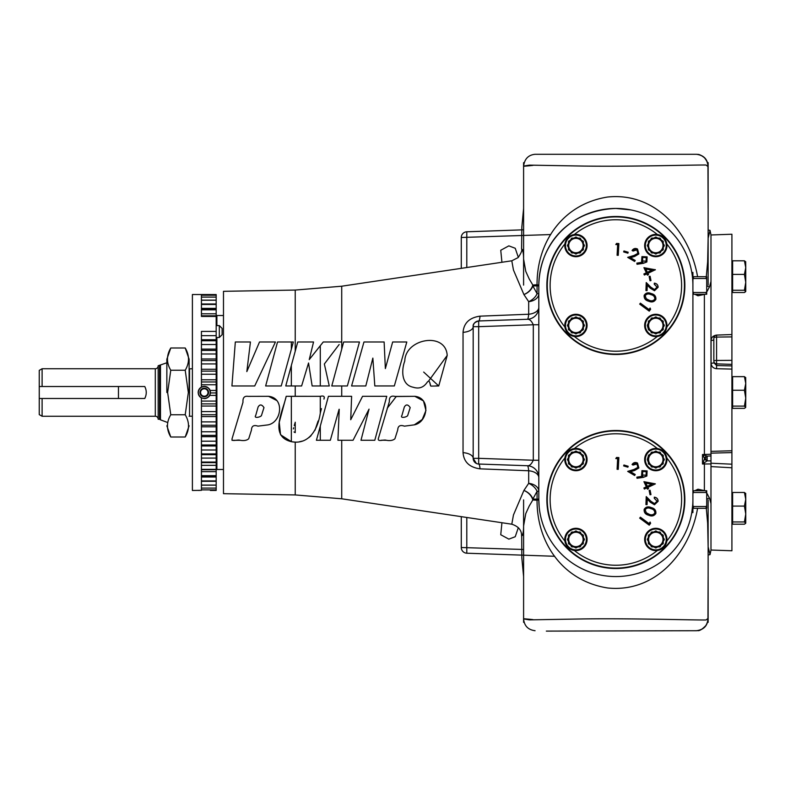 <?xml version="1.0" encoding="UTF-8"?>
<svg xmlns="http://www.w3.org/2000/svg" width="785" height="785" viewBox="0 0 785 785"><rect width="100%" height="100%" fill="white"/><g stroke="black" fill="none" stroke-linecap="round" stroke-linejoin="round"><path stroke-width="1.18" d="M159.522 365.771L159.522 419.229L158.158 419.229L158.158 365.771L166.852 362.778M166.852 392.5L166.852 359.206L166.852 392.5M185.221 414.745L188.341 392.5L185.221 370.255C189.587 362.817 189.587 355.409 185.221 348L170.767 348C166.381 355.409 166.381 362.817 170.767 370.255L167.637 392.5L170.767 414.745L185.221 414.745C189.587 422.153 189.587 429.572 185.221 437L170.767 437L166.852 425.794M189.116 392.5L189.116 359.206L189.116 392.5M258.079 407.081C259.766 404.118 261.729 404.285 263.966 407.582L261.405 415.687C260.149 417.306 253.486 418.591 255.733 415.402L258.079 407.081C259.835 404.108 261.798 404.285 263.976 407.621L261.405 415.687L260.453 416.433M404.304 407.091C406.002 404.108 407.964 404.275 410.192 407.592L407.631 415.687C406.394 417.286 399.751 418.601 401.94 415.422L404.304 407.091C406.002 404.108 407.964 404.275 410.202 407.601L407.631 415.687C406.394 417.286 399.751 418.601 401.94 415.422L404.304 407.091M291.421 441.7L280.539 434.772L279.244 422.33L286.211 396.317L320.29 396.327C323.705 395.512 324.921 396.435 323.94 399.094L324.333 397.269M292.197 396.317L295.229 396.317L295.229 385.965M294.974 423.105L294.277 425.578M293.668 427.786L293.364 428.895M294.012 431.936L294.797 432.476M387.221 408.259L396.239 396.523L414.794 396.317L423.478 400.929L425.951 410.467L422.251 419.484L414.343 424.832M386.328 440.277C383.904 439.266 377.467 442.19 378.331 438.638L389.36 401.626C389.105 397.122 390.999 395.385 395.022 396.435L414.794 396.317C431.161 397.848 427.835 422.546 414.245 424.862L404.422 426.157C400.164 424.675 397.936 425.912 397.74 429.876L394.924 438.756C393.049 440.444 390.184 440.944 386.328 440.277L381.588 440.199M268.568 396.317C284.935 397.887 281.697 422.487 267.881 424.901L257.951 426.137C253.751 424.724 251.592 426.019 251.475 430.013L248.708 438.766C246.843 440.434 243.978 440.944 240.102 440.277C237.659 439.286 231.349 442.122 232.056 438.746L242.997 402.214C242.653 397.701 244.4 395.748 248.227 396.366L268.568 396.317L277.017 400.654M423.674 372.061L438.746 385.965L436.018 385.867M430.523 385.7L429.67 382.226M428.551 381.137L447.205 355.428L438.746 385.965L430.857 386.112C429.964 384.356 429.758 378.802 427.04 382.462C423.557 387.515 418.935 389.105 413.175 387.231C401.125 384.905 401.39 369.833 404.775 361.041C405.315 338.413 445.752 331.417 447.205 355.428M501.929 262.268L500.751 250.258L508.847 245.862L515.235 248.276L518.326 257.372M518.326 527.628L515.235 536.724L508.847 539.138L500.751 534.742L501.929 522.731M535.066 154.292L696.658 154.292L535.066 154.292C528.344 154.969 524.527 158.933 523.595 166.175M567.064 334.282A69.001 69.001 0 0 1 567.064 236.697A69.001 69.001 0 0 1 664.65 236.697A69.001 69.001 0 0 1 664.65 334.282A69.001 69.001 0 0 1 567.064 334.282M576.102 468.056L577.917 467.006L576.102 468.056A8.478 8.478 0 0 1 575.748 468.056L573.933 467.006L571.833 467.006A8.478 8.478 0 0 1 571.529 466.83L570.479 465.014L571.529 466.83M575.925 466.781A7.212 7.212 0 0 1 568.713 459.578A7.212 7.212 0 0 1 575.925 452.366A7.212 7.212 0 0 1 583.127 459.578A7.212 7.212 0 0 1 575.925 466.781M575.748 451.1L573.933 452.14L575.748 451.1A8.478 8.478 0 0 1 575.925 451.09A8.478 8.478 0 0 1 576.102 451.1L577.917 452.14L580.017 452.14A8.478 8.478 0 0 1 580.311 452.317L581.361 454.132L580.311 452.317M571.529 452.317L570.479 454.132L568.664 455.182L570.479 454.132L571.529 452.317A8.478 8.478 0 0 1 571.833 452.14L573.933 452.14M567.447 459.755L568.487 461.57L567.447 459.755A8.478 8.478 0 0 1 567.447 459.402L568.487 457.586L568.487 455.486A8.478 8.478 0 0 1 568.664 455.182M568.487 461.57L568.487 463.66A8.478 8.478 0 0 0 568.664 463.964L570.479 465.014L568.664 463.964M573.933 467.006L575.748 468.056M575.925 470.725A11.147 11.147 0 0 1 564.778 459.578A11.147 11.147 0 0 1 575.925 448.431A11.147 11.147 0 0 1 587.072 459.578A11.147 11.147 0 0 1 575.925 470.725A11.147 11.147 0 0 0 587.072 459.578A11.147 11.147 0 0 0 575.925 448.431M568.487 457.586L567.447 459.402M655.799 470.725A11.147 11.147 0 0 1 644.652 459.578A11.147 11.147 0 0 1 655.799 448.431A11.147 11.147 0 0 1 666.946 459.578A11.147 11.147 0 0 1 655.799 470.725A11.147 11.147 0 0 1 644.652 459.578A11.147 11.147 0 0 1 655.799 448.431M653.807 467.006L655.622 468.056L653.807 467.006L651.707 467.006A8.478 8.478 0 0 1 651.403 466.83L650.353 465.014L651.403 466.83M648.538 463.964L650.353 465.014L648.538 463.964A8.478 8.478 0 0 1 648.361 463.66L648.361 463.238M648.361 462.296L647.321 459.755L648.361 461.57L648.361 463.66M648.361 456.036L647.321 459.402L648.361 457.145M648.538 455.182L650.353 454.132L651.403 452.317L650.353 454.132L648.538 455.182A8.478 8.478 0 0 0 648.361 455.486M655.622 451.1L653.807 452.14L655.622 451.1A8.478 8.478 0 0 1 655.799 451.09A8.478 8.478 0 0 1 655.975 451.1L657.791 452.14L659.881 452.14A8.478 8.478 0 0 1 660.185 452.317L661.235 454.132L663.05 455.182A8.478 8.478 0 0 1 663.227 455.486L663.227 457.586L664.277 459.402A8.478 8.478 0 0 1 664.277 459.755L663.227 461.57L664.277 459.755M655.975 468.056L657.791 467.006L655.975 468.056A8.478 8.478 0 0 1 655.622 468.056M655.799 466.781A7.212 7.212 0 0 1 648.587 459.578A7.212 7.212 0 0 1 655.799 452.366A7.212 7.212 0 0 1 663.001 459.578A7.212 7.212 0 0 1 655.799 466.781M651.403 452.317A8.478 8.478 0 0 1 651.707 452.14L653.807 452.14M655.799 550.599A11.147 11.147 0 0 1 644.652 539.452A11.147 11.147 0 0 1 655.799 528.305A11.147 11.147 0 0 1 666.946 539.452A11.147 11.147 0 0 1 655.799 550.599A11.147 11.147 0 0 1 644.652 539.452A11.147 11.147 0 0 1 655.799 528.305M653.807 546.88L655.622 547.93L653.807 546.88L651.707 546.88A8.478 8.478 0 0 1 651.403 546.703L650.353 544.888L651.403 546.703M648.538 543.838L650.353 544.888L648.538 543.838A8.478 8.478 0 0 1 648.361 543.534L648.361 541.444L647.321 539.629L648.361 541.444M648.361 537.46L647.321 539.275L648.361 537.46L648.361 535.36A8.478 8.478 0 0 1 648.538 535.056L650.353 534.006L651.403 532.191L650.353 534.006L648.538 535.056M655.622 530.974L653.807 532.014L655.622 530.974A8.478 8.478 0 0 1 655.799 530.964A8.478 8.478 0 0 1 655.975 530.974L657.791 532.014L659.881 532.014A8.478 8.478 0 0 1 660.185 532.191L661.235 534.006L663.05 535.056A8.478 8.478 0 0 1 663.227 535.36L663.227 535.91M655.975 547.93L657.791 546.88L655.975 547.93A8.478 8.478 0 0 1 655.622 547.93M655.799 546.654A7.212 7.212 0 0 1 648.587 539.452A7.212 7.212 0 0 1 655.799 532.24A7.212 7.212 0 0 1 663.001 539.452A7.212 7.212 0 0 1 655.799 546.654M651.403 532.191A8.478 8.478 0 0 1 651.707 532.014L653.807 532.014M575.925 550.599A11.147 11.147 0 0 1 564.778 539.452A11.147 11.147 0 0 1 575.925 528.305A11.147 11.147 0 0 1 587.072 539.452A11.147 11.147 0 0 1 575.925 550.599A11.147 11.147 0 0 1 564.778 539.452A11.147 11.147 0 0 1 575.925 528.305M573.933 546.88L575.748 547.93L573.933 546.88L571.833 546.88A8.478 8.478 0 0 1 571.529 546.703L570.479 544.888L571.529 546.703M568.664 543.838L570.479 544.888L568.664 543.838A8.478 8.478 0 0 1 568.487 543.534L568.487 541.444L567.447 539.629L568.487 541.444M568.487 537.46L567.447 539.275L568.487 537.46L568.487 535.36A8.478 8.478 0 0 1 568.664 535.056L570.479 534.006L571.529 532.191L570.479 534.006L568.664 535.056M575.748 530.974L573.933 532.014L575.748 530.974A8.478 8.478 0 0 1 575.925 530.964A8.478 8.478 0 0 1 576.102 530.974L577.917 532.014L580.017 532.014A8.478 8.478 0 0 1 580.311 532.191L581.361 534.006L583.177 535.056A8.478 8.478 0 0 1 583.353 535.36L583.353 537.46L584.403 539.275A8.478 8.478 0 0 1 584.403 539.629L583.353 541.444L584.403 539.629M576.102 547.93L577.917 546.88L576.102 547.93A8.478 8.478 0 0 1 575.748 547.93M575.925 546.654A7.212 7.212 0 0 1 568.713 539.452A7.212 7.212 0 0 1 575.925 532.24A7.212 7.212 0 0 1 583.127 539.452A7.212 7.212 0 0 1 575.925 546.654M571.529 532.191A8.478 8.478 0 0 1 571.833 532.014L573.933 532.014M160.474 365.172L160.474 419.828L166.852 422.222M731.914 365.918L731.914 369.097L716.587 368.714L716.587 365.525L731.914 365.918L731.914 336.902L716.587 337.079L716.587 335.087A2.855 2.855 0 0 0 713.84 337.942L713.84 339.522A2.855 0.942 -0 0 1 711.082 340.464C711.406 337.324 713.241 335.548 716.587 335.136M731.914 360.354L716.587 360.452A2.855 0.54 180 0 0 713.84 360.992L713.84 337.942A2.855 2.757 -0 0 1 716.587 335.195M706.294 276.693L707.648 261.739L708.129 238.198L710.042 230.388L710.984 234.97L731.914 234.234L731.914 334.557L724.31 334.822M710.984 451.365L731.914 450.757L731.914 452.513M708.129 554.985L710.042 554.612L710.984 550.03L731.914 550.766L731.914 467.772L710.984 466.594M691.83 272.67L692.91 272.405L692.91 499.515A77.048 77.048 0 0 1 615.862 576.563A77.048 77.048 0 0 1 538.814 499.515L538.814 285.485A77.048 77.048 0 0 1 615.862 208.437C569.674 210.252 539.609 243.37 538.814 285.485A11.893 1.462 0 0 0 537.048 284.72C536.832 242.006 562.816 204.198 607.404 197.055C654.003 192.001 687.837 229.897 696.864 272.876L697.61 276.693M706.706 493L709.503 498.141L710.984 503.607L710.984 463.925L702.496 464.013L704.606 458.558L702.496 454.525L710.984 454.23L710.984 281.393L709.503 286.859L706.706 292M189.116 416.286A1.423 1.423 0 0 1 189.548 416.217L191.972 416.217M189.116 368.714A1.423 1.423 0 0 0 189.548 368.783L191.972 368.783M219.319 325.598L219.319 337.491L222.126 334.685L222.126 328.405L219.319 325.598L216.179 325.598M202.432 395.718L204.286 396.788A4.288 4.288 0 0 0 208.005 394.649L208.005 392.5A3.719 3.719 0 0 0 202.432 389.281A3.719 3.719 0 0 0 202.432 395.718A3.719 3.719 0 0 0 208.005 392.5L207.868 390.282M206.141 389.281L204.286 388.212A4.288 4.288 0 0 0 200.567 390.351L200.567 394.649A4.288 4.288 0 0 0 204.286 396.788L208.005 394.649A4.288 4.288 0 0 0 204.286 388.212L200.705 390.282M204.286 398.437A5.937 5.937 0 0 0 210.223 392.5A5.937 5.937 0 0 0 204.286 386.563A5.937 5.937 0 0 0 198.35 392.5A5.937 5.937 0 0 0 204.286 398.437M208.506 388.084A6.113 6.113 0 0 0 204.286 386.387C207.976 387.417 209.899 388.771 210.046 390.449L210.38 392.932L209.683 395.365C209.291 396.808 207.495 397.887 204.286 398.613A6.113 6.113 0 0 0 209.752 389.762M192.394 460.226L192.394 324.774M201.431 297.093L216.179 297.093L216.179 294.552L192.394 294.522L192.394 490.478L201.431 490.331L201.431 397.907C197.153 394.305 197.153 390.695 201.431 387.093L201.431 331.417L216.179 331.417L216.179 297.093M201.431 300.135L216.179 300.135M201.431 304.305L216.179 304.305M201.431 309.545L216.179 309.545M216.179 313.794L201.431 313.794L201.431 315.796L216.179 315.796M201.431 339.728L216.179 339.728L216.179 331.417M201.431 349.099L216.179 349.099L216.179 339.728M201.431 358.99L216.179 358.99L216.179 349.099M201.431 369.264L216.179 369.264L216.179 358.99M201.431 379.783L216.179 379.783L216.179 369.264M210.046 390.459L216.179 390.439L216.179 379.783M216.179 470.215A0.716 0.716 0 0 1 216.886 469.499L216.886 337.491M216.179 314.785A0.716 0.716 0 0 0 216.886 315.501L223.48 315.501M223.48 469.499L216.886 469.499M216.179 316.443L201.431 316.443L201.431 294.522M204.286 398.613L201.431 397.907A6.113 6.113 0 0 1 198.399 394.139M201.431 387.093L204.286 386.387A6.113 6.113 0 0 0 198.232 393.324M200.008 490.38L199.115 490.419M199.037 490.429L198.399 490.458M42.105 416.256L39.25 414.608L39.25 398.486L42.105 398.486L42.105 416.256L155.302 416.256A2.855 2.855 0 0 1 158.158 419.111M42.105 368.744L42.105 386.514L39.25 386.514L39.25 370.392L42.105 368.744L155.302 368.744A2.855 2.855 0 0 0 158.158 365.888M42.105 398.486L144.764 398.486C146.746 394.482 146.746 390.498 144.764 386.514L42.105 386.514M567.064 548.303A69.001 69.001 0 0 1 567.064 450.718A69.001 69.001 0 0 1 664.65 450.718A69.001 69.001 0 0 1 664.65 548.303A69.001 69.001 0 0 1 567.064 548.303M575.925 252.76A7.212 7.212 0 0 1 568.713 245.548A7.212 7.212 0 0 1 575.925 238.346A7.212 7.212 0 0 1 583.127 245.548A7.212 7.212 0 0 1 575.925 252.76M575.748 237.07L573.933 238.12L575.748 237.07A8.478 8.478 0 0 1 576.102 237.07L577.917 238.12L576.102 237.07M571.529 238.297L570.479 240.112L568.664 241.162L570.479 240.112L571.529 238.297A8.478 8.478 0 0 1 571.833 238.12L573.933 238.12M567.447 245.725L568.487 247.54L567.447 245.725A8.478 8.478 0 0 1 567.447 245.371L568.487 243.556L568.487 241.466A8.478 8.478 0 0 1 568.664 241.162M568.487 247.54L568.487 249.64A8.478 8.478 0 0 0 568.664 249.944L570.479 250.994L571.529 252.809L570.479 250.994L568.664 249.944M573.933 252.986L575.748 254.026L573.933 252.986L571.833 252.986A8.478 8.478 0 0 1 571.529 252.809M583.353 247.54L584.403 245.725L583.353 247.54L583.353 249.64A8.478 8.478 0 0 1 583.177 249.944L581.361 250.994L580.311 252.809A8.478 8.478 0 0 1 580.017 252.986L577.917 252.986L576.102 254.026A8.478 8.478 0 0 1 575.925 254.036A8.478 8.478 0 0 1 575.748 254.026M568.487 243.556L567.447 245.371M575.925 256.695A11.147 11.147 0 0 1 564.778 245.548A11.147 11.147 0 0 1 575.925 234.401A11.147 11.147 0 0 1 587.072 245.548A11.147 11.147 0 0 1 575.925 256.695A11.147 11.147 0 0 0 587.072 245.548A11.147 11.147 0 0 0 575.925 234.401M655.799 252.76A7.212 7.212 0 0 1 648.587 245.548A7.212 7.212 0 0 1 655.799 238.346A7.212 7.212 0 0 1 663.001 245.548A7.212 7.212 0 0 1 655.799 252.76M655.622 237.07L653.807 238.12L655.622 237.07A8.478 8.478 0 0 1 655.975 237.07L657.791 238.12L655.975 237.07M651.403 238.297L650.353 240.112L648.538 241.162L650.353 240.112L651.403 238.297A8.478 8.478 0 0 1 651.707 238.12L653.807 238.12M647.321 245.725L648.361 247.54L647.321 245.725A8.478 8.478 0 0 1 647.321 245.371L648.361 243.556L648.361 241.466A8.478 8.478 0 0 1 648.538 241.162M648.361 247.54L648.361 249.64A8.478 8.478 0 0 0 648.538 249.944L650.353 250.994L651.403 252.809L650.353 250.994L648.538 249.944M653.807 252.986L655.622 254.026L653.807 252.986L651.707 252.986A8.478 8.478 0 0 1 651.403 252.809M663.227 249.218L663.227 249.64A8.478 8.478 0 0 1 663.05 249.944L661.235 250.994L660.185 252.809A8.478 8.478 0 0 1 659.881 252.986L657.791 252.986L655.975 254.026A8.478 8.478 0 0 1 655.799 254.036A8.478 8.478 0 0 1 655.622 254.026M648.361 243.556L647.321 245.371M655.799 256.695A11.147 11.147 0 0 1 644.652 245.548A11.147 11.147 0 0 1 655.799 234.401A11.147 11.147 0 0 1 666.946 245.548A11.147 11.147 0 0 1 655.799 256.695A11.147 11.147 0 0 0 666.946 245.548A11.147 11.147 0 0 0 655.799 234.401M655.799 332.634A7.212 7.212 0 0 1 648.587 325.422A7.212 7.212 0 0 1 655.799 318.219A7.212 7.212 0 0 1 663.001 325.422A7.212 7.212 0 0 1 655.799 332.634M655.622 316.944L653.807 317.994L655.622 316.944A8.478 8.478 0 0 1 655.975 316.944L657.791 317.994L655.975 316.944M651.403 318.17L650.353 319.986L648.538 321.036L650.353 319.986L651.403 318.17A8.478 8.478 0 0 1 651.707 317.994L653.807 317.994M648.361 321.889L648.361 321.34A8.478 8.478 0 0 1 648.538 321.036M648.361 321.34L648.361 323.43L647.321 325.245L648.361 322.988M648.361 328.15L647.321 325.598A8.478 8.478 0 0 1 647.321 325.245M647.321 325.598L648.361 329.092M648.538 329.818L650.353 330.868L648.538 329.818A8.478 8.478 0 0 1 648.361 329.514M651.403 332.683L650.353 330.868L651.403 332.683A8.478 8.478 0 0 0 651.707 332.86L653.807 332.86L655.622 333.9L653.807 332.86M663.227 329.092L663.227 329.514A8.478 8.478 0 0 1 663.05 329.818L661.235 330.868L660.185 332.683A8.478 8.478 0 0 1 659.881 332.86L657.791 332.86L655.975 333.9A8.478 8.478 0 0 1 655.799 333.91A8.478 8.478 0 0 1 655.622 333.9M655.799 336.569A11.147 11.147 0 0 1 644.652 325.422A11.147 11.147 0 0 1 655.799 314.275A11.147 11.147 0 0 1 666.946 325.422A11.147 11.147 0 0 1 655.799 336.569A11.147 11.147 0 0 0 666.946 325.422A11.147 11.147 0 0 0 655.799 314.275M576.102 333.9L577.917 332.86L576.102 333.9A8.478 8.478 0 0 1 575.925 333.91A8.478 8.478 0 0 1 575.748 333.9L573.933 332.86L571.833 332.86A8.478 8.478 0 0 1 571.529 332.683L570.479 330.868L571.529 332.683M575.925 332.634A7.212 7.212 0 0 1 568.713 325.422A7.212 7.212 0 0 1 575.925 318.219A7.212 7.212 0 0 1 583.127 325.422A7.212 7.212 0 0 1 575.925 332.634M575.748 316.944L573.933 317.994L575.748 316.944A8.478 8.478 0 0 1 576.102 316.944L577.917 317.994L580.017 317.994A8.478 8.478 0 0 1 580.311 318.17L581.361 319.986L580.311 318.17M571.529 318.17L570.479 319.986L568.664 321.036L570.479 319.986L571.529 318.17A8.478 8.478 0 0 1 571.833 317.994L573.933 317.994M567.447 325.598L568.487 327.414L567.447 325.598A8.478 8.478 0 0 1 567.447 325.245L568.487 323.43L568.487 321.34A8.478 8.478 0 0 1 568.664 321.036M568.487 327.414L568.487 329.514A8.478 8.478 0 0 0 568.664 329.818L570.479 330.868L568.664 329.818M573.933 332.86L575.748 333.9M575.925 336.569A11.147 11.147 0 0 1 564.778 325.422A11.147 11.147 0 0 1 575.925 314.275A11.147 11.147 0 0 1 587.072 325.422A11.147 11.147 0 0 1 575.925 336.569A11.147 11.147 0 0 0 587.072 325.422A11.147 11.147 0 0 0 575.925 314.275M568.487 323.43L567.447 325.245M546.34 631.101L696.658 630.708L546.34 631.101M240.102 440.277L232.017 440.336M306.258 341.995L297.741 341.995L295.229 351.219L295.229 290.067L223.48 291.323L223.48 493.677L295.229 494.933L295.229 442.083M294.767 442.073L291.951 441.788M308.191 364.171L308.544 362.994L312.145 385.965L308.544 362.994L301.617 385.965L285.76 385.965L295.229 351.219M339.159 344.487L324.352 363.995L329.268 385.965L320.29 385.965L329.268 385.965L324.352 363.995L326.678 360.933M312.145 385.965L320.29 385.965L320.29 345.714L309.251 359.589L323.243 341.995L341.053 341.995L328.159 341.995M313.254 343.182L313.549 341.995L309.29 341.995M363.955 341.995L384.13 341.995L385.356 368.587L392.657 341.995L406.807 341.995L394.335 385.945L374.808 385.945L372.855 358.097L365.81 385.965L351.582 385.965L363.955 341.995L384.13 341.995M477.908 463.955L478.683 464.033L478.683 458.332L533.3 460.236C531.484 464.161 529.502 465.986 527.334 465.731L478.683 464.033L527.334 465.731A11.893 11.893 0 0 1 538.814 477.614A11.893 6.928 0 0 0 528.678 470.764L480.027 468.841C469.45 467.35 463.788 461.953 463.042 452.651L463.042 332.349C463.817 323.027 469.479 317.621 480.027 316.159L528.678 314.236A11.893 6.928 180 0 0 538.814 307.386A11.893 11.893 0 0 1 527.334 319.269A11.893 1.864 88 0 0 528.678 314.236L528.678 301.656L523.909 294.561L513.459 270.03L511.791 260.797L518.12 257.588C521.191 253.123 522.349 250.248 521.583 248.973L521.691 248.874C522.947 250.229 523.575 253.604 523.595 259.021L525.764 271.375L529.188 278.901L532.819 285.034L537.048 284.72M231.928 385.965L235.323 341.995L250.435 341.995L246.833 371.59L259.511 341.995L275.437 341.995L254.723 385.965L231.928 385.965L254.723 385.965M265.644 385.965L277.527 341.995L293.325 341.995L281.236 385.965L265.644 385.965L281.236 385.965M331.77 385.965L343.653 341.995L359.461 341.995L347.363 385.965L331.77 385.965M339.091 409.279L330.338 440.277L316.424 440.277L328.424 396.317L316.797 438.903M330.338 440.277L330.505 439.688M328.424 396.317L351.621 396.317L350.728 419.72L362.552 396.307L386.76 396.307L374.788 440.277L360.982 440.277L369.038 409.142L353.054 440.277L337.923 440.277L339.228 409.299M341.72 440.277L341.72 498.789L511.791 524.203L513.459 514.97L523.909 490.439L528.678 483.344L528.678 470.764A11.893 1.864 92 0 0 527.334 465.731M299.468 441.778L302.284 441.111M308.868 437.618L311.037 435.734M314.952 430.327L318.082 421.045M321.457 408.612L320.29 413.047C318.151 427.933 309.81 445.242 291.343 441.68C269.029 436.264 282.845 411.487 286.211 396.317M316.424 440.277L318.877 440.277M337.923 440.277L340.376 440.277M292.099 341.995L293.325 341.995M692.91 499.515L692.91 512.595L691.801 512.566L692.743 504.647M692.91 508.307L706.706 508.307L706.706 505.569L706.127 506.531L693.479 506.531L692.91 505.569M692.91 493.451L693.479 492.499L706.127 492.499L706.706 493.451L706.706 490.713L692.91 490.713M706.706 493.451L706.706 505.569M693.479 492.499L693.479 490.713M706.127 492.499L706.127 490.713M706.127 508.307L706.127 506.531M693.479 508.307L693.479 506.531M692.674 279.431L692.87 282.943M692.87 282.894L692.733 280.274M692.37 276.369L692.125 274.554M692.91 294.287L706.706 294.287L706.706 291.549L706.127 292.501L693.479 292.501L692.91 291.549M692.91 279.431L693.479 278.469L706.127 278.469L706.706 279.431L706.706 276.693L692.91 276.693M706.706 279.431L706.706 291.549M693.479 278.469L693.479 276.693M706.127 278.469L706.127 276.693M706.127 294.287L706.127 292.501M693.479 294.287L693.479 292.501M745.75 291.392L745.75 282.335L744.425 290.264L745.671 291.647L744.425 292.52L732.621 292.52L732.621 260.797L744.425 260.797L745.75 261.925L744.425 260.797L745.75 267.597L745.671 261.66M745.75 523.075L745.75 514.018L744.425 521.946L745.671 523.34L744.425 524.203L732.621 524.203L732.621 492.48L744.425 492.48L745.75 493.608L744.425 492.48L745.75 499.289L745.671 493.353M583.177 321.036L581.361 319.986L583.177 321.036A8.478 8.478 0 0 1 583.353 321.34L583.353 323.43L584.403 325.245L583.353 323.43M583.353 327.414L584.403 325.598L583.353 327.414L583.353 329.514A8.478 8.478 0 0 1 583.177 329.818L581.361 330.868L580.311 332.683L581.361 330.868L583.177 329.818M580.311 332.683A8.478 8.478 0 0 1 580.017 332.86L577.917 332.86M577.917 317.994L576.102 316.944M661.235 319.986L660.185 318.17L661.235 319.986L663.05 321.036L661.235 319.986M663.05 321.036A8.478 8.478 0 0 1 663.227 321.34L663.227 321.889M663.227 322.988L663.227 321.34M664.277 325.245L663.227 323.43L664.277 325.245A8.478 8.478 0 0 1 664.277 325.598L663.227 327.414L664.277 325.598M663.227 329.514L663.227 328.15M660.185 332.683L661.235 330.868L663.05 329.818M655.975 333.9L657.791 332.86M657.791 317.994L659.881 317.994A8.478 8.478 0 0 1 660.185 318.17M661.235 240.112L660.185 238.297L661.235 240.112L663.05 241.162L661.235 240.112M663.05 241.162A8.478 8.478 0 0 1 663.227 241.466L663.227 242.015M663.227 243.114L663.227 241.466M664.277 245.371L663.227 243.556L664.277 245.371A8.478 8.478 0 0 1 664.277 245.725L663.227 247.54L664.277 245.725M663.227 249.64L663.227 248.276M660.185 252.809L661.235 250.994L663.05 249.944M655.975 254.026L657.791 252.986M657.791 238.12L659.881 238.12A8.478 8.478 0 0 1 660.185 238.297M581.361 240.112L580.311 238.297L581.361 240.112L583.177 241.162L581.361 240.112M583.353 243.556L584.403 245.371L583.353 243.556L583.353 241.466A8.478 8.478 0 0 0 583.177 241.162M580.311 252.809L581.361 250.994L583.177 249.944M576.102 254.026L577.917 252.986M577.917 238.12L580.017 238.12A8.478 8.478 0 0 1 580.311 238.297M615.803 458.577L616.568 457.459L618.874 457.586L618.256 469.351L617.088 469.293L617.648 458.675L615.803 458.577L616.568 457.459M623.653 465.927L623.938 464.995L628.167 466.27L627.882 467.203L623.653 465.927L623.938 464.995M636.89 463.994L633.053 465.083L632.072 464.504C633.495 462.493 635.31 462.012 637.518 463.052L638.872 467.968L634.663 470.46L630.492 471.707L635.222 474.493L634.633 475.484L627.686 471.383L634.084 469.469L637.871 467.399L636.939 463.906L633.053 465.083M643.406 477.339L637.028 478.291L636.841 477.152L642.572 476.25L641.6 475.494L641.934 470.627L647.115 470.902L646.869 475.995L643.406 477.339L637.116 478.183L636.949 477.231L642.856 476.299L641.679 475.425L642.002 470.706L647.046 470.961L646.801 475.916L643.386 477.241M649.136 490.458L650.098 490.262L650.971 494.589L650.009 494.786L649.136 490.458L650.098 490.262M657.035 501.154L654.268 498.308L654.307 497.18C656.741 497.484 658.016 498.838 658.144 501.262L654.484 504.765L650.323 502.253L647.272 499.201L647.066 504.637L645.927 504.598L646.232 496.591L650.922 501.281L654.504 503.617L657.133 501.154L654.268 498.308M644.161 509.347C645.869 506.786 648.253 506.217 651.314 507.63C654.592 508.405 656.113 510.329 655.877 513.41C654.16 516.01 651.766 516.618 648.675 515.245C645.398 514.42 643.886 512.448 644.161 509.347L644.249 509.377C645.908 506.884 648.243 506.335 651.275 507.728C654.533 508.503 656.034 510.387 655.779 513.37C654.131 515.912 651.776 516.501 648.704 515.146C645.466 514.322 643.975 512.399 644.249 509.377M650.108 522.045L650.618 523.301L649.234 525.175L639.696 518.139L640.403 517.197L648.999 523.536L650.108 522.045L650.618 523.301M643.935 481.696L655.367 483.874L647.9 487.397L648.508 488.702L647.478 489.192L646.869 487.887L644.377 489.065L643.867 487.995L646.359 486.818L643.935 481.696L655.239 483.825L647.762 487.357L648.381 488.653L647.527 489.055L646.918 487.76L644.426 488.937L644.004 488.044L646.497 486.867L644.112 481.823M650.51 523.291L649.215 525.037L639.844 518.12L640.423 517.335L648.999 523.536M649.028 523.673L650.078 522.241M650.951 508.582C648.557 507.365 646.595 507.738 645.054 509.701L646.232 512.86L648.979 514.283C651.383 515.441 653.356 515.048 654.896 513.115C654.906 510.623 653.591 509.112 650.951 508.582L650.922 508.68C648.538 507.483 646.614 507.846 645.152 509.74L646.29 512.782L649.009 514.195C651.403 515.323 653.326 514.95 654.798 513.076C654.827 510.682 653.532 509.22 650.922 508.68M654.366 498.23L654.405 497.298C656.721 497.621 657.938 498.946 658.046 501.262L654.494 504.667L650.392 502.184L647.183 498.966L646.968 504.539L646.026 504.5L646.32 496.826L650.853 501.35L654.504 503.617M654.504 503.715L657.133 501.154M650.019 490.38L650.853 494.511L650.009 494.786M650.088 494.668L649.254 490.537M645.731 483.04L647.34 486.464L652.188 484.178L645.731 483.04L647.389 486.327L651.864 484.217L645.898 483.167M642.483 475.062L646.143 475.239L646.3 471.579L642.65 471.412L642.483 475.062L646.075 475.161L646.222 471.638L642.719 471.481L642.552 474.994M633.024 464.955L632.21 464.475L637.469 463.14L638.794 467.919L634.633 470.362L630.247 471.677L635.085 474.533L634.604 475.347L627.941 471.412L634.113 469.558L637.871 467.399M637.95 467.458L636.939 463.906M624.006 465.112L628.039 466.339L627.882 467.203M627.814 467.085L623.781 465.858M616.617 457.567L618.776 457.675L618.168 469.244L617.196 469.195L617.648 458.675M617.756 458.577L615.98 458.489M39.25 386.514L39.25 398.486M210.331 489.879L210.38 490.448L210.135 489.879M216.179 405.982L216.179 395.404L209.664 395.404L216.179 395.404L216.179 390.439M201.431 485.091L216.179 485.091L216.179 406.051L201.431 406.051M210.38 490.448L216.179 490.448L216.179 485.14L201.431 485.14M216.179 489.879L201.431 489.879M216.179 488.084L201.431 488.084L216.179 488.093M216.179 480.93L201.431 480.93M216.179 475.661L201.431 475.661M216.179 469.342L201.431 469.342M216.179 462.061L201.431 462.061M216.179 453.907L201.431 453.907M216.179 444.977L201.431 444.977M216.179 435.381L201.431 435.381M216.179 425.254L201.431 425.254M216.179 414.715L201.431 414.715M216.179 403.892L201.431 403.892M216.179 392.932L210.38 392.932M216.179 381.961L201.431 381.961M216.179 371.128L201.431 371.128M216.179 360.56L201.431 360.56M216.179 350.395L201.431 350.395M216.179 340.759L201.431 340.759M216.179 309.8L201.431 309.8M216.179 304.443L201.431 304.443M216.179 300.194L201.431 300.194M216.179 297.103L201.431 297.103M216.179 295.219L201.431 295.219M208.005 392.5L208.005 390.351L204.286 388.212L200.567 390.351A4.288 4.288 0 0 0 200.567 394.649L204.286 396.788L208.005 394.649L208.005 392.5M200.567 390.351L200.567 394.649M630.826 209.909L615.862 208.437A77.048 77.048 0 0 1 692.91 285.485L692.91 285.397M704.851 294.287L697.983 295.798A5.711 3.209 103.2 0 1 697.865 294.287M697.865 490.713A5.711 3.209 76.8 0 1 697.983 489.202L704.851 490.713M710.042 554.612L708.129 546.802L707.648 523.261L706.294 508.307M706.706 499.172A5.711 3.778 164.3 0 1 709.503 498.141M710.984 503.607L710.984 549.853M709.503 286.859A5.711 3.778 15.7 0 1 706.706 285.828M710.042 230.388L708.129 230.015M710.984 235.147L710.984 281.393M707.157 459.824L707.148 460.854L702.496 464.013L702.496 454.525L707.148 456.095L707.157 459.824A2.855 0.775 -164.9 0 1 704.606 458.617L704.606 458.617A2.855 1.688 -155.2 0 0 707.148 460.854L710.984 460.893L710.984 454.23M710.984 453.161L731.914 452.572L731.914 464.19L710.984 463.219L710.984 463.925L710.984 460.893M554.701 556.28L466.79 553.209A5.711 5.711 0 0 1 461.286 547.508L461.286 516.658M461.286 268.342L461.286 237.492A5.711 5.711 0 0 1 466.79 231.791L523.595 229.809M480.027 468.841A11.893 1.884 92 0 0 478.683 464.033A5.711 5.711 0 0 1 473.178 458.332L473.178 326.668A5.711 5.711 0 0 1 478.683 320.967L527.334 319.269C529.541 319.053 531.533 320.888 533.3 324.764L478.683 326.668L478.683 458.332L473.178 458.332L476.377 463.464M697.61 508.307L696.864 512.124C687.876 554.916 654.268 592.822 607.639 587.975C562.855 580.929 536.842 543.043 537.048 500.28A11.893 1.462 0 0 0 538.814 499.515L539.197 507.238M523.595 250.405L522.123 249.483M707.942 166.518L705.99 165.017C693.852 164.85 632.592 166.724 583.883 166.077L529.473 165.135C520.543 166.459 521.682 166.548 532.897 165.399M696.658 154.292C703.654 155.185 707.481 159.149 708.129 166.175L707.991 166.145M533.643 285.926L532.848 285.936L537.077 293.698L537.077 285.877L533.643 285.926A11.893 10.598 89.3 0 0 533.604 285.053M537.048 500.28L532.819 499.966L529.188 506.099L525.764 513.625L523.595 525.979C523.575 531.396 522.947 534.771 521.691 536.126L521.829 557.978L523.595 576.563L523.595 622.338M522.123 535.517L523.595 534.595M532.897 619.601C521.701 618.452 520.553 618.541 529.463 619.865L583.932 618.923C632.69 618.276 693.793 620.15 705.99 619.983L707.942 618.482M707.952 619.218L708.099 618.825C707.481 625.851 703.654 629.815 696.658 630.708M537.077 491.302L532.848 499.064L537.077 499.123L537.077 491.302A11.893 7.87 32.6 0 0 528.678 483.344A11.893 8.046 0 0 1 538.814 491.302L537.077 491.302M537.077 285.877A11.893 10.156 89.1 0 0 537.048 285.102A11.893 1.472 0 0 1 538.814 285.877L537.077 285.877M532.819 285.034A11.893 10.696 -90.8 0 1 532.848 285.936A11.893 8.576 149.6 0 1 523.909 294.561A11.893 8.468 145.7 0 0 532.819 285.034M537.048 499.898A11.893 10.156 90.9 0 0 537.077 499.123L538.814 499.123A11.893 1.472 0 0 1 537.048 499.898M532.848 499.064A11.893 10.696 -89.2 0 1 532.819 499.966A11.893 8.468 34.3 0 0 523.909 490.439A11.893 8.576 30.4 0 1 532.848 499.064M706.706 494.805A5.711 3.366 146.5 0 1 707.668 494.344M703.232 462.149L704.4 462.934L704.38 490.193A5.711 3.012 -41.2 0 0 703.546 490.713M707.668 290.656A5.711 3.366 33.5 0 1 706.706 290.195M703.546 294.287A5.711 3.012 -138.8 0 0 704.38 294.807L704.4 455.3A2.855 1.639 134.8 0 0 703.232 456.222M694.853 490.713L697.983 489.202M694.853 294.287L697.983 295.798M480.027 316.159A11.893 1.884 -92 0 1 478.683 320.967C474.513 322.262 472.678 324.156 473.178 326.668A5.711 5.711 0 0 1 478.683 320.967L478.683 326.668L473.178 326.668A11.893 5.75 180 0 1 463.042 332.349M538.814 324.764L533.3 324.764L533.3 460.236L538.814 460.236M463.042 452.651A11.893 5.75 180 0 1 473.178 458.332A5.711 5.711 0 0 0 478.683 464.033M550.717 234.558L461.286 237.492A5.711 5.711 0 0 1 466.79 231.791L466.79 267.518M466.79 517.482L466.79 553.209M528.678 301.656A11.893 8.046 180 0 0 538.814 293.698L537.077 293.698A11.893 7.87 147.4 0 1 528.678 301.656M704.596 458.499A2.855 2.689 92.9 0 1 707.148 456.095L710.984 455.967M699.631 630.159L697.62 630.6C699.386 631.081 702.163 629.374 705.951 625.468C707.53 622.387 708.207 620.209 707.991 618.963L707.972 618.963C707.256 625.92 703.429 629.835 696.501 630.689L698.336 630.483M697.973 630.551L696.501 630.689M697.443 154.38L699.572 154.822M707.991 166.283L707.972 166.037C707.256 159.09 703.429 155.185 696.501 154.311M731.914 369.097L731.914 450.757M731.914 364.377L716.587 363.857L716.587 365.525L713.84 362.69A2.855 0.53 0 0 1 711.082 363.219C711.416 366.507 713.251 368.342 716.587 368.714M731.914 464.19L731.914 467.772M731.914 336.902L731.914 334.557L716.587 335.087M745.671 407.493L745.75 398.172L744.425 406.11L745.671 407.493L744.425 408.357L732.621 408.357L732.621 376.643L744.425 376.643L745.75 383.443L745.671 377.507M745.75 398.172L745.75 383.443L744.425 390.243L745.75 398.172M745.75 377.762L744.425 376.643L745.75 377.762M732.621 406.11L744.425 406.11M732.621 390.243L744.425 390.243M745.75 282.335L745.75 267.597L744.425 274.397L745.75 282.335M732.621 290.264L744.425 290.264M732.621 274.397L744.425 274.397M745.75 514.018L745.75 499.289L744.425 506.089L745.75 514.018M732.621 521.946L744.425 521.946M732.621 506.089L744.425 506.089M185.221 370.255L170.767 370.255M170.767 414.745C166.381 422.153 166.381 429.572 170.767 437M580.311 546.703L581.361 544.888L580.311 546.703A8.478 8.478 0 0 1 580.017 546.88L577.917 546.88M581.361 544.888L583.177 543.838L581.361 544.888M583.353 541.444L583.353 543.534A8.478 8.478 0 0 1 583.177 543.838M583.177 535.056L581.361 534.006L580.311 532.191M577.917 532.014L576.102 530.974M584.403 539.275L583.353 537.46M660.185 546.703L661.235 544.888L660.185 546.703A8.478 8.478 0 0 1 659.881 546.88L657.791 546.88M661.235 544.888L663.05 543.838L661.235 544.888M663.227 543.112L663.227 543.534A8.478 8.478 0 0 1 663.05 543.838M663.227 543.534L663.227 542.17M664.277 539.629L663.227 541.444L664.277 539.629A8.478 8.478 0 0 0 664.277 539.275L663.227 537.46L664.277 539.275M663.227 537.009L663.227 535.36M663.05 535.056L661.235 534.006L660.185 532.191M657.791 532.014L655.975 530.974M660.185 466.83L661.235 465.014L660.185 466.83A8.478 8.478 0 0 1 659.881 467.006L657.791 467.006M661.235 465.014L663.05 463.964L661.235 465.014M663.227 461.57L663.227 463.66A8.478 8.478 0 0 1 663.05 463.964M663.05 455.182L661.235 454.132L660.185 452.317M657.791 452.14L655.975 451.1M664.277 459.402L663.227 457.586M583.177 455.182L581.361 454.132L583.177 455.182A8.478 8.478 0 0 1 583.353 455.486L583.353 457.586L584.403 459.402L583.353 457.586M583.353 461.57L584.403 459.755L583.353 461.57L583.353 463.66A8.478 8.478 0 0 1 583.177 463.964L581.361 465.014L580.311 466.83L581.361 465.014L583.177 463.964M580.311 466.83A8.478 8.478 0 0 1 580.017 467.006L577.917 467.006M577.917 452.14L576.102 451.1M615.98 244.459L616.617 243.536L618.776 243.654L618.168 255.223L617.196 255.174L617.756 244.557L615.803 244.547L616.568 243.438L618.874 243.556L618.256 255.331L617.088 255.262L617.648 244.645L615.803 244.547M623.781 251.838L624.006 251.092L628.039 252.309L627.814 253.055L623.653 251.907L623.938 250.964L628.167 252.24L627.882 253.182L623.653 251.907M636.939 249.875L633.024 250.925L632.21 250.444L637.469 249.11L638.794 253.898L634.633 256.342L630.247 257.657L635.085 260.502L634.604 261.317L627.941 257.392L634.113 255.537L637.95 253.427L636.939 249.875L633.053 251.063L632.072 250.484C633.495 248.472 635.31 247.981 637.518 249.022L638.872 253.947L634.663 256.44L630.492 257.686L635.222 260.463L634.633 261.454L627.686 257.362L634.084 255.439L637.871 253.378L636.89 249.964M642.719 257.46L642.552 260.973L646.075 261.14L646.222 257.617L642.65 257.382L642.552 260.973M642.483 261.032L646.143 261.209L646.222 257.617M646.3 257.549L642.65 257.382M637.028 264.27L636.841 263.122L642.572 262.219L641.6 261.474L641.934 256.607L647.115 256.872L646.869 261.964L643.406 263.309L637.028 264.27L636.841 263.122M636.949 263.211L642.572 262.219M642.856 262.278L641.6 261.474M641.679 261.405L641.934 256.607M642.002 256.675L647.115 256.872M647.046 256.94L646.869 261.964M646.801 261.896L643.386 263.211L637.116 264.152M645.898 269.147L647.389 272.307L651.864 270.197L645.731 269.01L647.389 272.307M647.34 272.434L651.864 270.197M652.188 270.148L645.731 269.01M655.269 269.628L647.9 273.376L648.508 274.671L647.478 275.162L646.869 273.857L644.377 275.044L643.867 273.975L646.359 272.787L643.935 267.665L655.367 269.844M655.239 269.795L647.9 273.376M647.762 273.327L648.508 274.671M648.381 274.632L647.478 275.162M647.527 275.025L646.869 273.857M646.918 273.729L644.377 275.044M644.426 274.907L643.867 273.975M644.004 274.014L646.359 272.787M646.497 272.837L643.935 267.665M644.112 267.793L655.2 269.716M649.254 276.506L650.019 276.359L650.853 280.49L650.088 280.647L649.136 276.428L650.098 276.241L650.971 280.569L650.009 280.765L649.136 276.428M657.133 287.133L654.366 284.199L654.405 283.267C656.721 283.591 657.938 284.916 658.046 287.232L654.494 290.636L650.392 288.154L647.183 284.945L646.968 290.509L646.026 290.47L646.32 282.796L650.853 287.33L654.504 289.685L657.133 287.133L654.268 284.288L654.307 283.159C656.741 283.454 658.016 284.818 658.144 287.232L654.484 290.735L650.323 288.223L647.272 285.181L647.066 290.617L645.927 290.568L646.232 282.571L650.922 287.251L654.504 289.587L657.035 287.124M654.798 299.056C654.827 296.661 653.532 295.189 650.922 294.65C648.538 293.462 646.614 293.816 645.152 295.709L646.29 298.751L649.009 300.164C651.403 301.293 653.326 300.92 654.798 299.056L654.896 299.085C654.906 296.593 653.591 295.082 650.951 294.552L650.922 294.65M650.951 294.552C648.557 293.345 646.595 293.718 645.054 295.68L646.232 298.83L649.009 300.164M648.979 300.262C651.383 301.411 653.356 301.028 654.896 299.085M651.314 293.6C654.592 294.375 656.113 296.298 655.877 299.379C654.16 301.98 651.766 302.598 648.675 301.214C645.398 300.39 643.886 298.428 644.161 295.317C645.869 292.766 648.253 292.187 651.314 293.6L651.275 293.698C654.533 294.473 656.034 296.357 655.779 299.35L655.877 299.379M655.779 299.35C654.131 301.882 651.776 302.48 648.704 301.126L648.675 301.214M648.704 301.126C645.466 300.292 643.975 298.369 644.249 295.356L644.161 295.317M644.249 295.356C645.908 292.864 648.243 292.305 651.275 293.698M650.078 308.22L650.51 309.261L649.215 311.007L639.844 304.099L640.423 303.304L649.028 309.653L650.108 308.014L650.618 309.27L649.234 311.145L639.696 304.119L640.403 303.167L648.999 309.516L650.108 308.014M285.76 385.965L291.343 385.965L291.343 365.476L297.741 341.995L313.549 341.995L309.251 359.589M567.359 333.988A68.589 68.589 0 0 1 567.359 236.992A68.589 68.589 0 0 1 664.355 236.992A68.589 68.589 0 0 1 664.355 333.988A68.589 68.589 0 0 1 567.359 333.988M666.838 326.992A65.734 65.734 0 0 0 666.838 243.988M574.355 336.461A65.734 65.734 0 0 0 657.359 336.461M575.925 470.009A10.431 10.431 0 0 1 565.485 459.578A10.431 10.431 0 0 1 575.925 449.138A10.431 10.431 0 0 1 586.356 459.578A10.431 10.431 0 0 1 575.925 470.009M655.799 470.009A10.431 10.431 0 0 1 645.358 459.578A10.431 10.431 0 0 1 655.799 449.138A10.431 10.431 0 0 1 666.23 459.578A10.431 10.431 0 0 1 655.799 470.009M655.799 549.883A10.431 10.431 0 0 1 645.358 539.452A10.431 10.431 0 0 1 655.799 529.011A10.431 10.431 0 0 1 666.23 539.452A10.431 10.431 0 0 1 655.799 549.883M575.925 549.883A10.431 10.431 0 0 1 565.485 539.452A10.431 10.431 0 0 1 575.925 529.011A10.431 10.431 0 0 1 586.356 539.452A10.431 10.431 0 0 1 575.925 549.883M713.84 361.11A2.855 2.757 180 0 0 716.587 363.857L716.587 337.079A2.855 0.932 180 0 0 713.84 338.011M189.548 368.783L189.548 416.217M216.886 325.598L216.886 315.501M155.302 416.256L155.302 368.744M664.355 451.012A68.589 68.589 0 0 1 664.355 548.009A68.589 68.589 0 0 1 567.359 548.009A68.589 68.589 0 0 1 567.359 451.012A68.589 68.589 0 0 1 664.355 451.012M666.838 541.012A65.734 65.734 0 0 0 666.838 458.008M574.355 550.491A65.734 65.734 0 0 0 657.359 550.491M575.925 255.988A10.431 10.431 0 0 1 565.485 245.548A10.431 10.431 0 0 1 575.925 235.117A10.431 10.431 0 0 1 586.356 245.548A10.431 10.431 0 0 1 575.925 255.988M655.799 255.988A10.431 10.431 0 0 1 645.358 245.548A10.431 10.431 0 0 1 655.799 235.117A10.431 10.431 0 0 1 666.23 245.548A10.431 10.431 0 0 1 655.799 255.988M655.799 335.862A10.431 10.431 0 0 1 645.358 325.422A10.431 10.431 0 0 1 655.799 314.991A10.431 10.431 0 0 1 666.23 325.422A10.431 10.431 0 0 1 655.799 335.862M575.925 335.862A10.431 10.431 0 0 1 565.485 325.422A10.431 10.431 0 0 1 575.925 314.991A10.431 10.431 0 0 1 586.356 325.422A10.431 10.431 0 0 1 575.925 335.862M295.229 290.067L341.72 286.211L341.72 349.129M341.72 385.965L341.72 396.317M295.229 432.623L295.229 422.202M564.886 458.008A65.734 65.734 0 0 0 564.886 541.012M657.359 448.539A65.734 65.734 0 0 0 574.355 448.539M118.466 386.514L118.466 398.486M201.431 481.293L216.179 481.293M201.431 477.015L216.179 477.015M201.431 471.677L216.179 471.677M201.431 465.338L216.179 465.338M201.431 458.077L216.179 458.077M201.431 450.001L216.179 450.001M201.431 441.199L216.179 441.199M201.431 431.779L216.179 431.779M201.431 421.879L216.179 421.879M201.431 411.595L216.179 411.595M201.431 401.076L216.179 401.076M201.431 384.758L216.179 384.758M201.431 374.229L216.179 374.229M201.431 363.926L216.179 363.926M201.431 353.976L216.179 353.976M201.431 344.517L216.179 344.517M201.431 335.666L216.179 335.666M201.431 308.368L216.179 308.368M201.431 304.001L216.179 304.001M461.286 547.508L523.595 549.49M704.606 458.558A2.855 1.207 180 0 1 707.167 457.792M711.082 363.219L711.082 340.464M564.886 243.988A65.734 65.734 0 0 0 564.886 326.992M657.359 234.509A65.734 65.734 0 0 0 574.355 234.509M320.29 426.118L320.29 440.277M291.343 341.995L291.343 349.207M320.29 396.327L320.29 413.047M291.343 396.317L291.343 441.68M170.767 348L166.852 359.206M185.221 348L189.116 359.206M731.914 493.48L732.621 493.48M731.914 261.788L732.621 261.788M731.914 377.634L732.621 377.634M219.319 337.491L216.179 337.491M341.72 286.211L511.791 260.797M295.229 494.933L341.72 498.789M731.914 291.52L732.621 291.52L731.914 291.52M731.914 523.212L732.621 523.212L731.914 523.212M201.431 481.058L216.179 481.058M201.431 475.906L216.179 475.906M201.431 469.734L216.179 469.734M201.431 462.63L216.179 462.63M201.431 454.682L216.179 454.682M201.431 445.988L216.179 445.988M201.431 436.656L216.179 436.656M201.431 426.804L216.179 426.804M201.431 416.56L216.179 416.56M523.595 162.662L523.595 285.102M523.595 208.437L521.829 227.022L521.583 248.963M708.129 285.102L708.129 162.662M708.109 208.368L707.942 165.085M523.595 225.187L523.615 226.512M523.595 499.898L523.595 576.563M708.129 622.338L708.129 499.898M707.942 619.914L708.109 576.632M523.615 558.488L523.595 559.813M521.583 536.027C521.789 530.336 518.522 526.401 511.791 524.203L511.791 524.203M523.595 618.825C524.243 625.851 528.06 629.815 535.066 630.708M698.199 630.512L697.08 630.659M697.08 154.341L697.894 154.439M698.042 154.468L696.943 154.331M707.991 166.037C708.247 163.849 707.079 161.082 704.469 157.756C701.407 155.342 699.121 154.223 697.61 154.4L697.816 154.429M731.914 407.366L732.621 407.366M185.221 437L189.116 425.794M160.474 419.828L159.522 419.229"/></g></svg>
